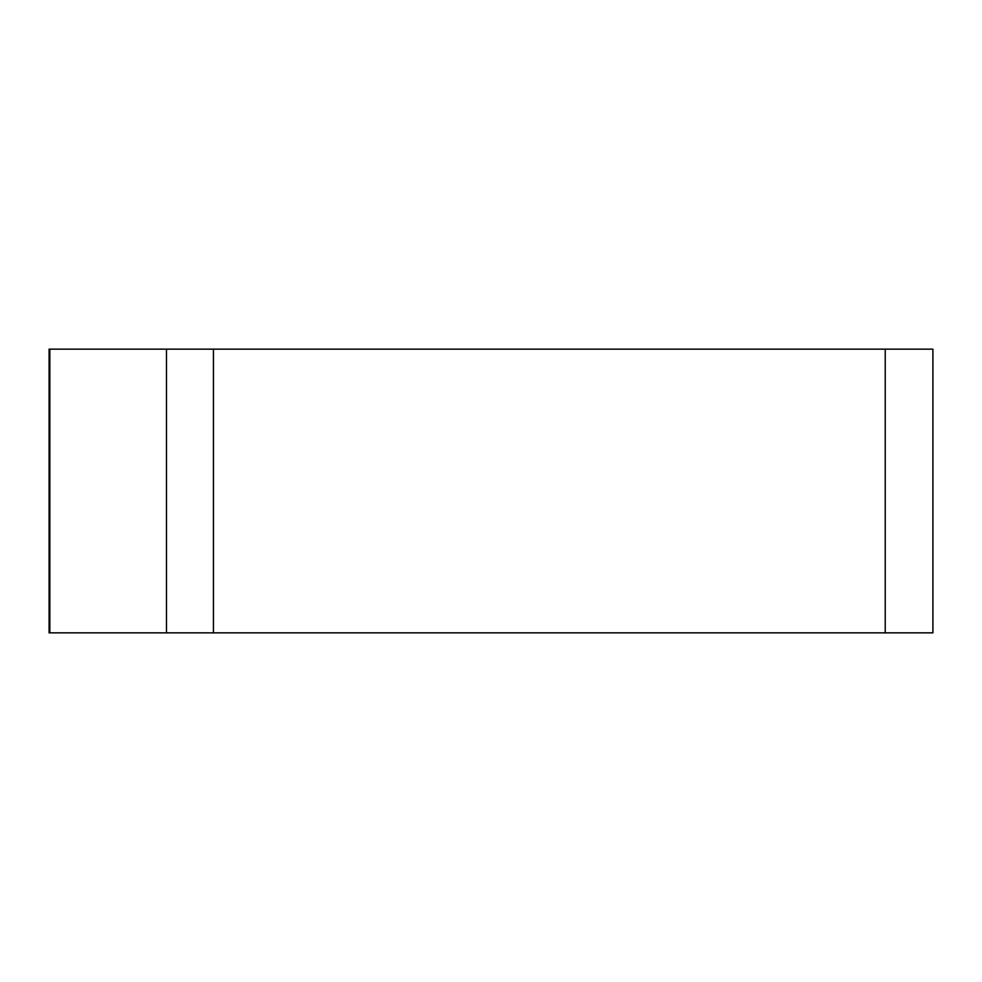 <?xml version="1.0" encoding="UTF-8"?>
<svg xmlns="http://www.w3.org/2000/svg" width="982" height="982" viewBox="0 0 982 982"><rect width="100%" height="100%" fill="white"/><g stroke="black" fill="none" stroke-linecap="round" stroke-linejoin="round"><path stroke-width="1.47" d="M49.824 349.15L49.824 632.85L49.1 632.85L49.1 349.15L932.9 349.15L932.9 632.85L49.824 632.85L166.474 632.85L166.474 349.15M166.474 632.85L885.224 632.85L885.224 349.15M932.176 632.85L885.224 632.85M213.438 632.85L213.438 349.15"/></g></svg>
